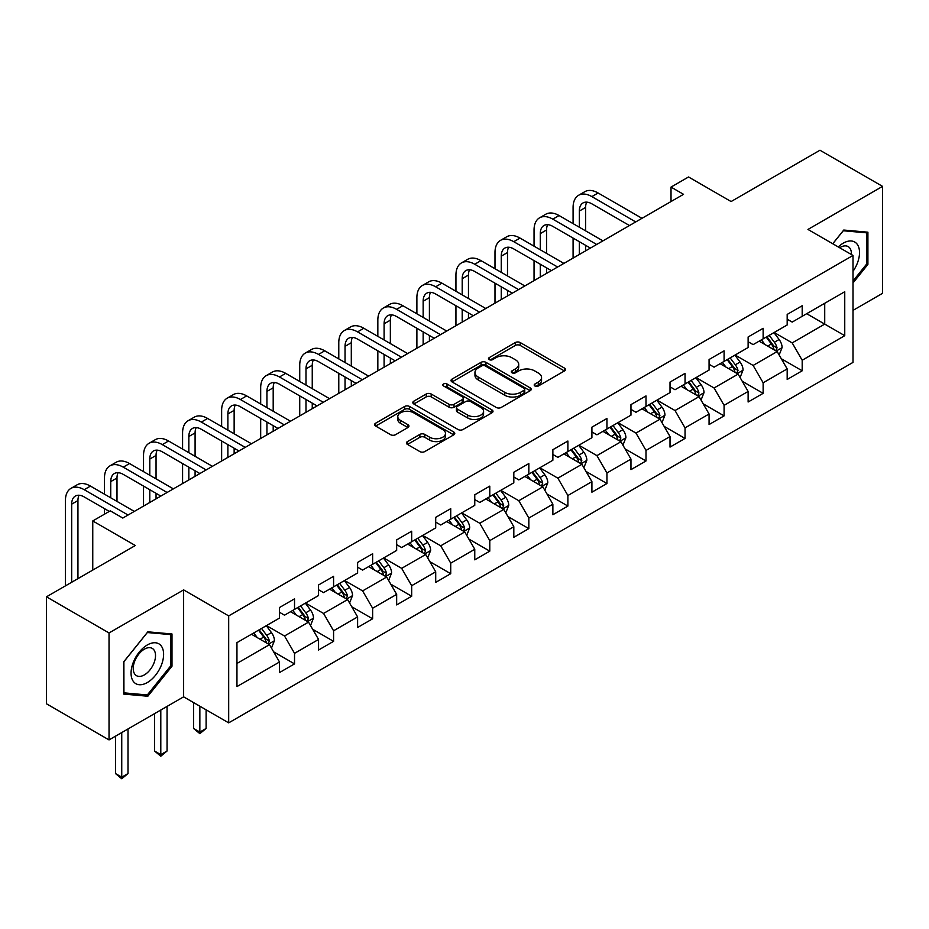 <?xml version="1.0" encoding="UTF-8"?>
<svg xmlns="http://www.w3.org/2000/svg" width="929" height="929" viewBox="0 0 929 929"><rect width="100%" height="100%" fill="white"/><g stroke="black" fill="none" stroke-linecap="round" stroke-linejoin="round"><path stroke-width="1.39" d="M534.918 385.999A2.427 1.405 0 0 0 538.356 385.999L564.46 370.926A3.472 2.009 0 0 0 565.482 369.51A3.472 2.009 0 0 0 564.46 368.093L520.228 342.557A3.472 2.009 0 0 0 515.316 342.557L489.211 357.63A2.427 1.405 0 0 0 488.503 358.629A2.427 1.405 0 0 0 489.211 359.616A2.427 1.405 0 0 0 492.649 359.616L496.028 357.665A11.125 6.422 0 0 1 511.751 357.665L515.444 359.79A11.125 6.422 0 0 1 518.696 364.331A11.125 6.422 0 0 1 515.444 368.871L512.065 370.822A2.427 1.405 0 0 0 511.345 371.821A2.427 1.405 0 0 0 512.065 372.808A2.427 1.405 0 0 0 515.502 372.808L518.881 370.857A11.125 6.422 0 0 1 534.605 370.857L538.286 372.993A11.125 6.422 0 0 1 541.549 377.522A11.125 6.422 0 0 1 538.286 382.063L534.918 384.014A2.427 1.405 0 0 0 534.198 385.012A2.427 1.405 0 0 0 534.918 385.999L534.918 384.014M407.448 441.577A3.472 2.009 0 0 0 406.426 442.994A3.472 2.009 0 0 0 407.448 444.41L419.862 451.575A3.472 2.009 0 0 0 424.774 451.575L453.77 434.842A3.472 2.009 0 0 0 454.78 433.425A3.472 2.009 0 0 0 453.77 432.008L409.538 406.472A3.472 2.009 0 0 0 404.626 406.472L375.63 423.206A3.472 2.009 0 0 0 374.608 424.623A3.472 2.009 0 0 0 375.63 426.039L390.621 434.702A3.472 2.009 0 0 0 395.533 434.702L407.936 427.537A3.472 2.009 0 0 0 408.957 426.121A3.472 2.009 0 0 0 407.936 424.692L400.504 420.407A9.29 5.365 0 0 1 397.786 416.61A9.29 5.365 0 0 1 403.523 411.652A9.29 5.365 0 0 1 413.649 412.813L442.773 429.628A9.29 5.365 0 0 1 445.49 433.425A9.29 5.365 0 0 1 439.754 438.383A9.29 5.365 0 0 1 429.628 437.222L424.774 434.412A3.472 2.009 0 0 0 419.862 434.412L407.448 441.577L407.448 444.41M853.008 310.379L882.55 293.32L882.55 186.369L819.97 150.243L731.1 201.547L688.54 176.974L671.017 187.089L683.535 194.324L122.802 518.057L110.284 510.834L92.761 520.948L92.761 570.092M109.03 632.963L109.03 739.914L183.628 696.843L183.628 589.892L109.03 632.963L46.45 596.824L135.32 545.52L92.761 520.948M183.628 589.892L228.685 615.904L853.008 255.452L853.008 362.403L228.685 722.855L228.685 615.904M882.55 186.369L807.951 229.44L853.008 255.452M496.272 407.459A3.472 2.009 0 0 0 501.184 407.459L530.18 390.726A3.472 2.009 0 0 0 531.202 389.297A3.472 2.009 0 0 0 530.18 387.881L485.96 362.345A3.472 2.009 0 0 0 481.036 362.345L452.04 379.09A3.472 2.009 0 0 0 451.029 380.507A3.472 2.009 0 0 0 452.04 381.924L496.272 407.459M444.538 386.534A2.427 1.405 0 0 1 447.012 386.87L447.012 383.979L491.975 409.944A3.472 2.009 0 0 1 492.997 411.361A3.472 2.009 0 0 1 491.975 412.778L462.979 429.523A3.472 2.009 0 0 1 458.067 429.523L413.835 403.987L413.835 401.154A3.472 2.009 0 0 0 412.824 402.571A3.472 2.009 0 0 0 413.835 403.987M413.835 401.154L426.248 393.989A3.472 2.009 0 0 1 431.161 393.989L449.102 404.336A3.472 2.009 0 0 0 454.014 404.336L462.247 399.586A3.472 2.009 0 0 0 463.257 398.169A3.472 2.009 0 0 0 462.247 396.753L443.563 385.965A2.427 1.405 0 0 1 442.854 384.978A2.427 1.405 0 0 1 444.352 383.677A2.427 1.405 0 0 1 447.012 383.979M109.03 739.914L46.45 703.776L46.45 596.824M273.625 651.821L294.528 663.887L294.528 653.342L318.554 639.466L318.554 650.01L333.581 641.347L333.581 630.791L357.607 616.914L357.607 627.47L372.634 618.795L372.634 608.24L396.66 594.374L396.66 604.918L411.675 596.244L411.675 585.7L435.713 571.823L435.713 582.378L450.728 573.704L450.728 563.148L474.765 549.283L474.765 559.827L489.78 551.152L489.78 540.608L513.818 526.731L513.818 537.287L528.833 528.613L528.833 518.057L552.871 504.192L552.871 514.736L567.886 506.061L567.886 495.517L591.912 481.64L591.912 492.196L606.939 483.521L606.939 472.966L630.965 459.089L630.965 469.644L645.992 460.97L645.992 450.426L670.018 436.549L670.018 447.093L685.045 438.43L685.045 427.874L709.071 413.997L709.071 424.553L724.086 415.878L724.086 405.334L748.124 391.457L748.124 402.002L763.139 393.339L763.139 382.783L787.177 368.906L787.177 379.462L802.191 370.787L802.191 360.243L844.751 335.671L844.751 291.729L824.72 303.295L824.72 324.105L844.751 335.671M294.528 663.887L279.501 672.561L279.501 662.005L236.953 686.577L236.953 642.636L279.501 618.075L279.501 607.52L294.528 598.845L294.528 609.401L318.554 595.524L318.554 584.98L333.581 576.305L333.581 586.849L357.607 572.984L357.607 562.428L372.634 553.754L372.634 564.309L396.66 550.433L396.66 539.888L411.675 531.214L411.675 541.758L435.713 527.893L435.713 517.337L450.728 508.662L450.728 519.218L474.765 505.341L474.765 494.785L489.78 486.122L489.78 496.667L513.818 482.79L513.818 472.246L528.833 463.571L528.833 474.127L552.871 460.25L552.871 449.694L567.886 441.031L567.886 451.575L591.912 437.698L591.912 427.154L606.939 418.48L606.939 429.035L630.965 415.158L630.965 404.603L645.992 395.94L645.992 406.484L670.018 392.607L670.018 382.063L685.045 373.388L685.045 383.944L709.071 370.067L709.071 359.511L724.086 350.848L724.086 361.393L748.124 347.516L748.124 336.972L763.139 328.297L763.139 338.853L787.177 324.976L787.177 314.42L802.191 305.746L802.191 316.301L844.751 291.729M290.522 611.712L308.544 622.116L284.518 635.993L266.484 625.589M279.501 612.292L284.518 615.184L294.528 609.401M284.518 635.993L294.528 653.342M308.544 622.116L318.554 639.466M329.574 589.172L347.597 599.577L323.559 613.442L305.536 603.037M318.554 589.741L323.559 592.632L333.581 586.849M323.559 613.442L333.581 630.791M347.597 599.577L357.607 616.914M368.627 566.62L386.65 577.025L362.612 590.902L344.589 580.497M357.607 567.201L362.612 570.092L372.634 564.309M362.612 590.902L372.634 608.24M386.65 577.025L396.66 594.374M407.68 544.08L425.703 554.485L401.665 568.351L383.642 557.946M396.66 544.649L401.665 547.541L411.675 541.758M401.665 568.351L411.675 585.7M425.703 554.485L435.713 571.823M446.721 521.529L464.755 531.934L440.718 545.811L422.695 535.406M435.713 522.11L440.718 525.001L450.728 519.218M440.718 545.811L450.728 563.148M464.755 531.934L474.765 549.283M485.774 498.978L503.797 509.394L479.77 523.259L461.748 512.854M474.765 499.558L479.77 502.45L489.78 496.667M479.77 523.259L489.78 540.608M503.797 509.394L513.818 526.731M524.827 476.438L542.85 486.842L518.823 500.719L500.801 490.315M513.818 477.018L518.823 479.91L528.833 474.127M518.823 500.719L528.833 518.057M542.85 486.842L552.871 504.192M563.88 453.886L581.902 464.291L557.876 478.168L539.854 467.763M552.871 454.467L557.876 457.358L567.886 451.575M557.876 478.168L567.886 495.517M581.902 464.291L591.912 481.64M602.933 431.346L620.955 441.751L596.929 455.628L578.895 445.223M591.912 431.927L596.929 434.818L606.939 429.035M596.929 455.628L606.939 472.966M620.955 441.751L630.965 459.089M641.985 408.795L660.008 419.2L635.97 433.077L617.948 422.672M630.965 409.375L635.97 412.267L645.992 406.484M635.97 433.077L645.992 450.426M660.008 419.2L670.018 436.549M681.038 386.255L699.061 396.66L675.023 410.537L657 400.132M670.018 386.836L675.023 389.715L685.045 383.944M675.023 410.537L685.045 427.874M699.061 396.66L709.071 413.997M720.091 363.703L738.114 374.108L714.076 387.985L696.053 377.58M709.071 364.284L714.076 367.176L724.086 361.393M714.076 387.985L724.086 405.334M738.114 374.108L748.124 391.457M759.132 341.164L777.167 351.568L753.129 365.445L735.106 355.029M748.124 341.733L753.129 344.624L763.139 338.853M753.129 365.445L763.139 382.783M777.167 351.568L787.177 368.906M806.697 313.7L824.72 324.105L792.182 342.894L774.159 332.489M787.177 319.193L792.182 322.084L802.191 316.301M792.182 342.894L802.191 360.243M183.628 696.843L228.685 722.855M671.017 187.089L671.017 201.547M236.953 663.457L269.491 644.668L251.469 634.263M269.491 644.668L279.501 662.005M781.289 358.722L802.191 370.787M742.236 381.262L763.139 393.339M703.195 403.813L724.086 415.878M664.142 426.365L685.045 438.43M625.089 448.904L645.992 460.97M586.036 471.456L606.939 483.521M546.984 493.996L567.886 506.061M507.931 516.547L528.833 528.613M468.878 539.087L489.78 551.152M429.825 561.639L450.728 573.704M390.784 584.178L411.675 596.244M351.731 606.73L372.634 618.795M312.678 629.27L333.581 641.347M853.008 282.939L867.907 264.405L867.907 232.192L843.753 230.044L832.732 243.746M123.673 694.079L147.839 696.239L171.993 666.186L171.993 633.984L147.839 631.825L123.673 661.878L123.673 694.079M866.652 263.685L867.907 264.405M170.739 665.466L171.993 666.186M145.284 694.764L147.839 696.239M535.882 386.348L538.286 384.954A11.125 6.422 0 0 0 541.549 380.414L541.549 377.522M518.696 364.331L518.696 367.222A11.125 6.422 0 0 1 515.444 371.763L513.029 373.156M564.414 370.961L520.228 345.449A3.472 2.009 0 0 0 515.316 345.449L490.187 359.964M530.134 390.749L485.96 365.236A3.472 2.009 0 0 0 481.036 365.236L452.086 381.947M524.037 390.296A2.427 1.405 0 0 0 524.757 389.297A2.427 1.405 0 0 0 524.037 388.31L485.217 365.898A2.427 1.405 0 0 0 481.779 365.898L478.214 367.954A11.125 6.422 0 0 0 474.963 372.494A11.125 6.422 0 0 0 478.214 377.035L504.749 392.352A11.125 6.422 0 0 0 520.472 392.352L524.037 390.296L524.037 393.188A2.427 1.405 0 0 0 524.757 392.189L524.757 389.297M474.963 372.494L474.963 375.386A11.125 6.422 0 0 0 478.214 379.926L478.214 377.035M524.037 393.188L520.472 395.243A11.125 6.422 0 0 1 504.749 395.243L478.214 379.926M413.881 404.01L426.248 396.869L426.248 393.989M463.257 398.169L463.257 401.061A3.472 2.009 0 0 1 462.247 402.478L454.014 407.227A3.472 2.009 0 0 1 449.102 407.227L431.161 396.869A3.472 2.009 0 0 0 426.248 396.869M447.012 386.87L491.929 412.813M467.705 415.089A9.29 5.365 0 0 0 477.843 416.25A9.29 5.365 0 0 0 483.579 411.292A9.29 5.365 0 0 0 480.85 407.494L470.597 401.572A3.472 2.009 0 0 0 465.684 401.572L457.451 406.321A3.472 2.009 0 0 0 456.429 407.75A3.472 2.009 0 0 0 457.451 409.166L467.705 415.089L467.705 417.98A9.29 5.365 0 0 0 477.843 419.142A9.29 5.365 0 0 0 483.579 414.183L483.579 411.292M456.429 407.75L456.429 410.63A3.472 2.009 0 0 0 457.451 412.058L457.451 409.166M467.705 417.98L457.451 412.058M445.49 433.425L445.49 436.316A9.29 5.365 0 0 1 439.754 441.275A9.29 5.365 0 0 1 429.628 440.102L424.774 437.304A3.472 2.009 0 0 0 419.862 437.304L407.494 444.445M397.786 416.61L397.786 419.502A9.29 5.365 0 0 0 400.504 423.299L400.504 420.407M407.889 427.561L400.504 423.299M453.724 434.865L409.538 409.364A3.472 2.009 0 0 0 404.626 409.364L375.676 426.074M779.141 354.994L782.113 347.492A9.383 5.411 -120 0 0 779.117 339.503L773.962 332.605M764.95 344.52L761.443 339.828M775.715 350.732L777.05 347.887A9.383 5.411 -120 0 0 774.368 342.244L769.2 335.346M766.855 336.704L772.58 344.357A4.784 2.764 60 0 1 773.451 345.809L777.05 347.887M766.193 337.088L771.36 343.985A9.383 5.411 60 0 1 774.043 349.629M573.088 223.634L573.088 207.446A26.546 15.328 60 0 1 578.593 195.287L584.852 191.676A26.546 15.328 60 0 1 598.125 192.988L641.985 218.315M578.593 195.287A26.546 15.328 60 0 1 591.866 196.6L635.726 221.926M629.467 225.538L591.866 203.834A17.697 10.219 -120 0 0 583.017 202.952A17.697 10.219 -120 0 0 579.348 211.057L579.348 227.245M586.722 202.139A17.697 10.219 -120 0 0 585.607 207.446L585.607 230.856M579.348 241.691L579.348 254.476M585.607 245.314L585.607 250.865M573.088 258.088L573.088 238.079M853.008 271.349A23.016 13.285 120 0 0 857.339 263.221A23.016 13.285 120 0 0 855.911 242.852A23.016 13.285 120 0 0 838.272 246.94M865.108 231.948L866.652 232.842L866.652 264.045L853.008 281.022M832.779 243.77L843.253 230.752L866.652 232.842M851.405 254.534A15.758 9.093 120 0 0 848.165 246.603A15.758 9.093 120 0 0 839.677 247.753M147.328 682.536A23.016 13.285 120 0 0 163.609 654.353A23.016 13.285 120 0 0 147.328 644.958A23.016 13.285 120 0 0 131.059 673.142A23.016 13.285 120 0 0 147.328 682.536M144.367 674.895A15.758 9.093 120 0 0 154.667 661.018A15.758 9.093 120 0 0 152.251 648.384A15.758 9.093 120 0 0 144.367 649.174A15.758 9.093 120 0 0 134.078 663.051A15.758 9.093 120 0 0 136.493 675.673A15.758 9.093 120 0 0 144.367 674.895M123.929 661.657L147.328 632.533L170.739 634.623L170.739 665.838L147.328 694.95L123.929 692.86L123.882 661.622M169.183 633.729L170.739 634.623M740.088 377.534L743.061 370.032A9.383 5.411 -120 0 0 740.076 362.043L734.909 355.145M725.897 367.06L722.39 362.38M736.662 373.272L737.998 370.439A9.383 5.411 -120 0 0 735.315 364.795L730.148 357.897M727.802 359.256L733.527 366.909A4.784 2.764 60 0 1 734.398 368.36L737.998 370.439M727.14 359.628L732.307 366.525A9.383 5.411 60 0 1 735.002 372.169M701.035 400.085L704.019 392.584A9.383 5.411 -120 0 0 701.023 384.594L695.856 377.697M686.845 389.611L683.338 384.92M697.609 395.824L698.945 392.979A9.383 5.411 -120 0 0 696.262 387.335L691.095 380.437M688.749 381.796L694.474 389.448A4.784 2.764 60 0 1 695.345 390.9L698.945 392.979M688.099 382.179L693.255 389.077A9.383 5.411 60 0 1 695.949 394.72M534.047 246.173L534.047 229.986A26.546 15.328 60 0 1 539.54 217.839L545.799 214.227A26.546 15.328 60 0 1 559.072 215.54L602.933 240.855M539.54 217.839A26.546 15.328 60 0 1 552.813 219.151L596.673 244.466M590.414 248.089L552.813 226.374A17.697 10.219 -120 0 0 543.964 225.503A17.697 10.219 -120 0 0 540.295 233.609L540.295 249.785M547.669 224.679A17.697 10.219 -120 0 0 546.554 229.986L546.554 253.408M540.295 264.242L540.295 277.016M546.554 267.854L546.554 273.405M534.047 280.628L534.047 260.631M494.994 268.725L494.994 252.537A26.546 15.328 60 0 1 500.487 240.379L506.746 236.767A26.546 15.328 60 0 1 520.019 238.079L563.88 263.406M500.487 240.379A26.546 15.328 60 0 1 513.76 241.691L557.621 267.018M551.361 270.629L513.76 248.926A17.697 10.219 -120 0 0 504.911 248.043A17.697 10.219 -120 0 0 501.254 256.149L501.254 272.336M508.616 247.23A17.697 10.219 -120 0 0 507.501 252.537L507.501 275.948M501.254 286.794L501.254 299.568M507.501 290.405L507.501 295.956M494.994 303.179L494.994 283.171M661.982 422.625L664.967 415.124A9.383 5.411 -120 0 0 661.971 407.134L656.803 400.248M647.792 412.151L644.285 407.471M658.556 418.364L659.904 415.53A9.383 5.411 -120 0 0 657.209 409.886L652.042 402.989M649.696 404.347L655.433 412A4.784 2.764 60 0 1 656.292 413.451L659.904 415.53M649.046 404.719L654.213 411.617A9.383 5.411 60 0 1 656.896 417.26M622.929 445.177L625.914 437.675A9.383 5.411 -120 0 0 622.918 429.686L617.75 422.788M608.739 434.702L605.232 430.011M619.504 440.915L620.851 438.07A9.383 5.411 -120 0 0 618.157 432.426L612.989 425.54M610.643 426.887L616.38 434.54A4.784 2.764 60 0 1 617.239 435.991L620.851 438.07M609.993 427.27L615.161 434.168A9.383 5.411 60 0 1 617.843 439.812M583.876 467.717L586.861 460.215A9.383 5.411 -120 0 0 583.865 452.237L578.697 445.339M569.698 457.242L566.179 452.562M580.451 463.455L581.798 460.621A9.383 5.411 -120 0 0 579.115 454.978L573.948 448.08M571.59 449.439L577.327 457.091A4.784 2.764 60 0 1 578.198 458.543L581.798 460.621M570.94 449.81L576.108 456.708A9.383 5.411 60 0 1 578.79 462.352M455.942 291.265L455.942 275.077A26.546 15.328 60 0 1 461.434 262.93L467.693 259.319A26.546 15.328 60 0 1 480.967 260.631L524.827 285.946M461.434 262.93A26.546 15.328 60 0 1 474.719 264.242L518.568 289.558M512.309 293.181L474.719 271.465A17.697 10.219 -120 0 0 465.859 270.594A17.697 10.219 -120 0 0 462.201 278.7L462.201 294.888M469.563 269.77A17.697 10.219 -120 0 0 468.46 275.077L468.46 298.499M462.201 309.334L462.201 322.108M468.46 312.945L468.46 318.496M455.942 325.719L455.942 305.722M416.889 313.816L416.889 297.628A26.546 15.328 60 0 1 422.381 285.47L428.641 281.859A26.546 15.328 60 0 1 441.925 283.171L485.774 308.498M422.381 285.47A26.546 15.328 60 0 1 435.666 286.794L479.515 312.109M473.256 315.721L435.666 294.017A17.697 10.219 -120 0 0 426.817 293.134A17.697 10.219 -120 0 0 423.148 301.24L423.148 317.428M430.51 292.321A17.697 10.219 -120 0 0 429.407 297.628L429.407 321.039M423.148 331.885L423.148 344.659M429.407 335.497L429.407 341.048M416.889 348.27L416.889 328.262M377.836 336.356L377.836 320.18A26.546 15.328 60 0 1 383.34 308.022L389.588 304.41A26.546 15.328 60 0 1 402.872 305.722L446.721 331.038M383.34 308.022A26.546 15.328 60 0 1 396.613 309.334L440.474 334.661M434.215 338.272L396.613 316.557A17.697 10.219 -120 0 0 387.765 315.686A17.697 10.219 -120 0 0 384.095 323.791L384.095 339.979M391.457 314.873A17.697 10.219 -120 0 0 390.354 320.18L390.354 343.591M384.095 354.425L384.095 367.199M390.354 358.037L390.354 363.587M377.836 370.81L377.836 350.814M338.783 358.908L338.783 342.72A26.546 15.328 60 0 1 344.287 330.561L350.547 326.95A26.546 15.328 60 0 1 363.82 328.262L407.68 353.589M344.287 330.561A26.546 15.328 60 0 1 357.56 331.885L401.421 357.2M395.162 360.812L357.56 339.108A17.697 10.219 -120 0 0 348.712 338.226A17.697 10.219 -120 0 0 345.042 346.331L345.042 362.519M352.405 337.413A17.697 10.219 -120 0 0 351.301 342.72L351.301 366.131M345.042 376.977L345.042 389.75M351.301 380.588L351.301 386.139M338.783 393.362L338.783 373.365M299.73 381.459L299.73 365.271A26.546 15.328 60 0 1 305.235 353.113L311.494 349.501A26.546 15.328 60 0 1 324.767 350.814L368.627 376.129M305.235 353.113A26.546 15.328 60 0 1 318.508 354.425L362.368 379.752M356.109 383.363L318.508 361.648A17.697 10.219 -120 0 0 309.659 360.777A17.697 10.219 -120 0 0 305.989 368.883L305.989 385.07M313.363 359.964A17.697 10.219 -120 0 0 312.249 365.271L312.249 388.682M305.989 399.516L305.989 412.29M312.249 403.128L312.249 408.679M299.73 415.913L299.73 395.905M260.677 403.999L260.677 387.811A26.546 15.328 60 0 1 266.182 375.653L272.441 372.041A26.546 15.328 60 0 1 285.714 373.365L329.574 398.68M266.182 375.653A26.546 15.328 60 0 1 279.455 376.977L323.315 402.292M317.056 405.903L279.455 384.2A17.697 10.219 -120 0 0 270.606 383.317A17.697 10.219 -120 0 0 266.937 391.423L266.937 407.61M274.31 382.504A17.697 10.219 -120 0 0 273.196 387.811L273.196 411.222M266.937 422.068L266.937 434.842M273.196 425.679L273.196 431.23M260.677 438.453L260.677 418.456M221.636 426.55L221.636 410.363A26.546 15.328 60 0 1 227.129 398.204L233.388 394.593A26.546 15.328 60 0 1 246.661 395.905L290.522 421.232M227.129 398.204A26.546 15.328 60 0 1 240.402 399.516L284.262 424.843M278.003 428.455L240.402 406.751A17.697 10.219 -120 0 0 231.553 405.868A17.697 10.219 -120 0 0 227.884 413.974L227.884 430.162M235.258 405.056A17.697 10.219 -120 0 0 234.143 410.363L234.143 433.773M227.884 444.608L227.884 457.382M234.143 448.219L234.143 453.77M221.636 461.005L221.636 440.996M182.583 449.09L182.583 432.902A26.546 15.328 60 0 1 188.076 420.756L194.335 417.133A26.546 15.328 60 0 1 207.608 418.456L251.469 443.772M188.076 420.756A26.546 15.328 60 0 1 201.349 422.068L245.21 447.383M238.95 450.995L201.349 429.291A17.697 10.219 -120 0 0 192.5 428.42A17.697 10.219 -120 0 0 188.842 436.514L188.842 452.702M196.205 427.595A17.697 10.219 -120 0 0 195.09 432.902L195.09 456.313M188.842 467.159L188.842 479.933M195.09 470.771L195.09 476.322M182.583 483.544L182.583 463.548M143.53 471.642L143.53 455.454A26.546 15.328 60 0 1 149.023 443.296L155.282 439.684A26.546 15.328 60 0 1 168.555 440.996L212.416 466.323M149.023 443.296A26.546 15.328 60 0 1 162.308 444.608L206.157 469.935M199.898 473.546L162.308 451.842A17.697 10.219 -120 0 0 153.448 450.96A17.697 10.219 -120 0 0 149.79 459.065L149.79 475.253M157.152 450.147A17.697 10.219 -120 0 0 156.049 455.454L156.049 478.865M149.79 489.699L149.79 502.484M156.049 493.322L156.049 498.861M143.53 506.096L143.53 486.088M544.835 490.268L547.808 482.766A9.383 5.411 -120 0 0 544.812 474.777L539.644 467.879M530.645 479.794L527.126 475.102M541.398 486.006L542.745 483.161A9.383 5.411 -120 0 0 540.063 477.529L534.895 470.631M532.538 471.978L538.274 479.631A4.784 2.764 60 0 1 539.145 481.083L542.745 483.161M531.887 472.362L537.055 479.259A9.383 5.411 60 0 1 539.737 484.903M505.782 512.82L508.755 505.318A9.383 5.411 -120 0 0 505.759 497.329L500.592 490.431M491.592 502.334L488.085 497.654M502.345 508.546L503.692 505.713A9.383 5.411 -120 0 0 501.01 500.069L495.842 493.171M493.485 494.53L499.221 502.183A4.784 2.764 60 0 1 500.092 503.634L503.692 505.713M492.834 494.902L498.002 501.799A9.383 5.411 60 0 1 500.685 507.443M466.73 535.359L469.702 527.858A9.383 5.411 -120 0 0 466.706 519.868L461.55 512.971M452.539 524.885L449.032 520.194M463.304 531.098L464.639 528.264A9.383 5.411 -120 0 0 461.957 522.621L456.789 515.723M454.444 517.081L460.169 524.722A4.784 2.764 60 0 1 461.039 526.174L464.639 528.264M453.782 517.453L458.949 524.351A9.383 5.411 60 0 1 461.632 529.994M427.677 557.911L430.65 550.409A9.383 5.411 -120 0 0 427.665 542.42L422.498 535.522M413.486 547.425L409.979 542.745M424.251 553.638L425.587 550.804A9.383 5.411 -120 0 0 422.904 545.16L417.736 538.263M415.391 539.621L421.116 547.274A4.784 2.764 60 0 1 421.987 548.725L425.587 550.804M414.729 540.004L419.896 546.891A9.383 5.411 60 0 1 422.59 552.534M388.624 580.451L391.608 572.949A9.383 5.411 -120 0 0 388.612 564.96L383.445 558.062M374.433 569.976L370.926 565.296M385.198 576.189L386.534 573.356A9.383 5.411 -120 0 0 383.851 567.712L378.684 560.814M376.338 562.173L382.063 569.825A4.784 2.764 60 0 1 382.934 571.277L386.534 573.356M375.688 562.544L380.844 569.442A9.383 5.411 60 0 1 383.538 575.086M349.571 603.002L352.555 595.501A9.383 5.411 -120 0 0 349.559 587.511L344.392 580.613M335.381 592.528L331.874 587.836M346.145 598.74L347.492 595.895A9.383 5.411 -120 0 0 344.798 590.252L339.631 583.354M337.285 584.713L343.022 592.365A4.784 2.764 60 0 1 343.881 593.817L347.492 595.895M336.635 585.096L341.802 591.994A9.383 5.411 60 0 1 344.485 597.626M199.851 706.203L199.851 732.075L206.11 728.464L206.11 709.814M206.11 728.464L199.851 733.666L193.592 728.464L193.592 702.591M193.592 728.464L199.851 732.075L199.851 733.666M310.518 625.542L313.503 618.04A9.383 5.411 -120 0 0 310.507 610.051L305.339 603.153M296.328 615.068L292.821 610.388M307.093 621.28L308.44 618.447A9.383 5.411 -120 0 0 305.746 612.803L300.578 605.905M298.232 607.264L303.969 614.917A4.784 2.764 60 0 1 304.828 616.368L308.44 618.447M297.582 607.636L302.749 614.534A9.383 5.411 60 0 1 305.432 620.177M160.798 710.023L160.798 754.627L167.057 751.015L167.057 706.412M167.057 751.015L160.798 756.218L154.539 751.015L154.539 713.635M154.539 751.015L160.798 754.627L160.798 756.218M104.478 494.182L104.478 477.994A26.546 15.328 60 0 1 109.97 465.847L116.23 462.224A26.546 15.328 60 0 1 129.514 463.548L173.363 488.863M109.97 465.847A26.546 15.328 60 0 1 123.255 467.159L167.104 492.475M160.845 496.086L123.255 474.382A17.697 10.219 -120 0 0 114.406 473.511A17.697 10.219 -120 0 0 110.737 481.605L110.737 497.793M118.099 472.687A17.697 10.219 -120 0 0 116.996 477.994L116.996 501.405M104.478 514.19L104.478 508.639M271.465 648.094L274.45 640.592A9.383 5.411 -120 0 0 271.454 632.603L266.286 625.705M257.287 637.619L253.768 632.928M268.04 643.832L269.387 640.987A9.383 5.411 -120 0 0 266.704 635.343L261.537 628.445M259.179 629.804L264.916 637.457A4.784 2.764 60 0 1 265.787 638.908L269.387 640.987M258.529 630.187L263.697 637.085A9.383 5.411 60 0 1 266.379 642.729M121.745 732.563L121.745 777.167L128.005 773.555L128.005 728.951M128.005 773.555L121.745 778.757L115.486 773.555L115.486 736.174M115.486 773.555L121.745 777.167L121.745 778.757M65.425 585.874L65.425 500.545A26.546 15.328 60 0 1 70.929 488.387L77.177 484.775A26.546 15.328 60 0 1 90.461 486.088L134.31 511.414M70.929 488.387A26.546 15.328 60 0 1 84.202 489.699L128.063 515.026M109.285 511.414L84.202 496.934A17.697 10.219 -120 0 0 75.354 496.051A17.697 10.219 -120 0 0 71.684 504.157L71.684 582.262M79.046 495.238A17.697 10.219 -120 0 0 77.943 500.545L77.943 578.639M538.286 384.954L538.286 382.063M512.065 372.808L512.065 370.822M515.444 371.763L515.444 368.871M489.211 359.616L489.211 357.63M515.316 345.449L515.316 342.557M520.228 345.449L520.228 342.557M564.46 370.926L564.46 368.093M452.04 381.924L452.04 379.09M481.036 365.236L481.036 362.345M485.96 365.236L485.96 362.345M530.18 390.726L530.18 387.881M504.749 395.243L504.749 392.352M520.472 395.243L520.472 392.352M431.161 396.869L431.161 393.989M449.102 407.227L449.102 404.336M454.014 407.227L454.014 404.336M462.247 402.478L462.247 399.586M491.975 412.778L491.975 409.944M419.862 437.304L419.862 434.412M424.774 437.304L424.774 434.412M429.628 440.102L429.628 437.222M407.936 427.537L407.936 424.692M375.63 426.039L375.63 423.206M404.626 409.364L404.626 406.472M409.538 409.364L409.538 406.472M453.77 434.842L453.77 432.008M776.238 351.034L782.055 347.667M774.368 342.244L779.117 339.503M767.691 346.099L771.36 343.985M598.125 192.988L591.866 196.6M585.607 207.446L579.348 211.057M737.185 373.574L743.003 370.218M735.315 364.795L740.076 362.043M728.638 368.65L732.307 366.525M698.132 396.126L703.95 392.758M696.262 387.335L701.023 384.594M689.597 391.19L693.255 389.077M559.072 215.54L552.813 219.151M546.554 229.986L540.295 233.609M520.019 238.079L513.76 241.691M507.501 252.537L501.254 256.149M659.079 418.665L664.897 415.309M657.209 409.886L661.971 407.134M650.544 413.742L654.213 411.617M620.026 441.217L625.844 437.861M618.157 432.426L622.918 429.686M611.491 436.282L615.161 434.168M580.973 463.757L586.803 460.401M579.115 454.978L583.865 452.237M572.438 458.833L576.108 456.708M480.967 260.631L474.719 264.242M468.46 275.077L462.201 278.7M441.925 283.171L435.666 286.794M429.407 297.628L423.148 301.24M402.872 305.722L396.613 309.334M390.354 320.18L384.095 323.791M363.82 328.262L357.56 331.885M351.301 342.72L345.042 346.331M324.767 350.814L318.508 354.425M312.249 365.271L305.989 368.883M285.714 373.365L279.455 376.977M273.196 387.811L266.937 391.423M246.661 395.905L240.402 399.516M234.143 410.363L227.884 413.974M207.608 418.456L201.349 422.068M195.09 432.902L188.842 436.514M168.555 440.996L162.308 444.608M156.049 455.454L149.79 459.065M541.932 486.308L547.75 482.952M540.063 477.529L544.812 474.777M533.385 481.373L537.055 479.259M502.879 508.86L508.697 505.492M501.01 500.069L505.759 497.329M494.333 503.924L498.002 501.799M463.826 531.4L469.644 528.044M461.957 522.621L466.706 519.868M455.28 526.464L458.949 524.351M424.774 553.951L430.591 550.583M422.904 545.16L427.665 542.42M416.227 549.016L419.896 546.891M385.721 576.491L391.539 573.135M383.851 567.712L388.612 564.96M377.186 571.556L380.844 569.442M346.668 599.042L352.486 595.675M344.798 590.252L349.559 587.511M338.133 594.107L341.802 591.994M307.615 621.582L313.433 618.226M305.746 612.803L310.507 610.051M299.08 616.659L302.749 614.534M129.514 463.548L123.255 467.159M116.996 477.994L110.737 481.605M268.562 644.134L274.392 640.766M266.704 635.343L271.454 632.603M260.027 639.198L263.697 637.085M90.461 486.088L84.202 489.699M77.943 500.545L71.684 504.157"/></g></svg>

